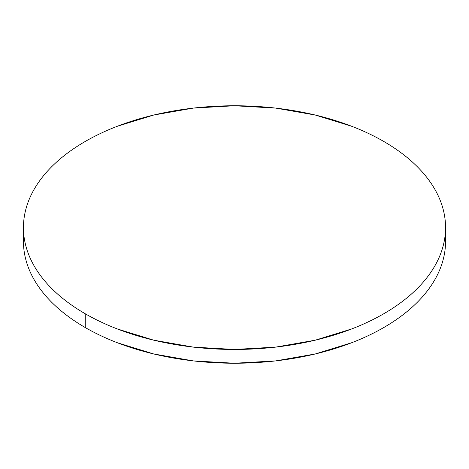 <?xml version="1.0" encoding="UTF-8"?>
<svg xmlns="http://www.w3.org/2000/svg" width="469" height="469" viewBox="0 0 469 469"><rect width="100%" height="100%" fill="white"/><g stroke="black" fill="none" stroke-linecap="round" stroke-linejoin="round"><path stroke-width="0.7" d="M445.55 241.394C445.55 249.391 444.196 257.317 441.493 265.167C438.791 273.011 434.786 280.632 429.487 288.025C424.181 295.411 417.68 302.435 409.982 309.089C402.285 315.743 393.532 321.898 383.736 327.555C373.934 333.213 363.276 338.26 351.756 342.704L315.268 353.966L275.672 360.901L234.5 363.241L193.328 360.901L153.732 353.966L117.244 342.704C105.724 338.26 95.066 333.213 85.264 327.555C75.468 321.898 66.715 315.743 59.018 309.089C51.32 302.435 44.819 295.411 39.513 288.025C34.214 280.632 30.209 273.011 27.507 265.167C24.804 257.317 23.45 249.391 23.45 241.394A211.05 121.846 0 0 0 85.264 327.555A211.05 121.846 0 0 0 315.268 353.966A211.05 121.846 0 0 0 445.55 241.394L445.55 227.606A211.05 121.846 180 0 1 315.268 340.183A211.05 121.846 180 0 1 85.264 313.767L85.264 327.555L85.264 313.767A211.05 121.846 180 0 1 23.45 227.606A211.05 121.846 180 0 1 153.732 115.034A211.05 121.846 180 0 1 383.736 141.445A211.05 121.846 180 0 1 445.55 227.606C445.55 219.609 444.196 211.683 441.493 203.833C438.791 195.989 434.786 188.368 429.487 180.975C424.181 173.589 417.68 166.565 409.982 159.911C402.285 153.257 393.532 147.102 383.736 141.445C373.934 135.787 363.276 130.74 351.756 126.296L315.268 115.034L275.672 108.099L234.5 105.76L193.328 108.099L153.732 115.034L117.244 126.296C105.724 130.74 95.066 135.787 85.264 141.445C75.468 147.102 66.715 153.257 59.018 159.911C51.32 166.565 44.819 173.589 39.513 180.975C34.214 188.368 30.209 195.989 27.507 203.833C24.804 211.683 23.45 219.609 23.45 227.606C23.45 235.608 24.804 243.534 27.507 251.378C30.209 259.228 34.214 266.843 39.513 274.236C44.819 281.629 51.32 288.652 59.018 295.3C66.715 301.954 75.468 308.11 85.264 313.767C95.066 319.424 105.724 324.478 117.244 328.921L153.732 340.183L193.328 347.113L234.5 349.458L275.672 347.113L315.268 340.183L351.756 328.921C363.276 324.478 373.934 319.424 383.736 313.767C393.532 308.11 402.285 301.954 409.982 295.3C417.68 288.652 424.181 281.629 429.487 274.236C434.786 266.843 438.791 259.228 441.493 251.378C444.196 243.534 445.55 235.608 445.55 227.606M23.45 241.394L23.45 227.606"/></g></svg>
